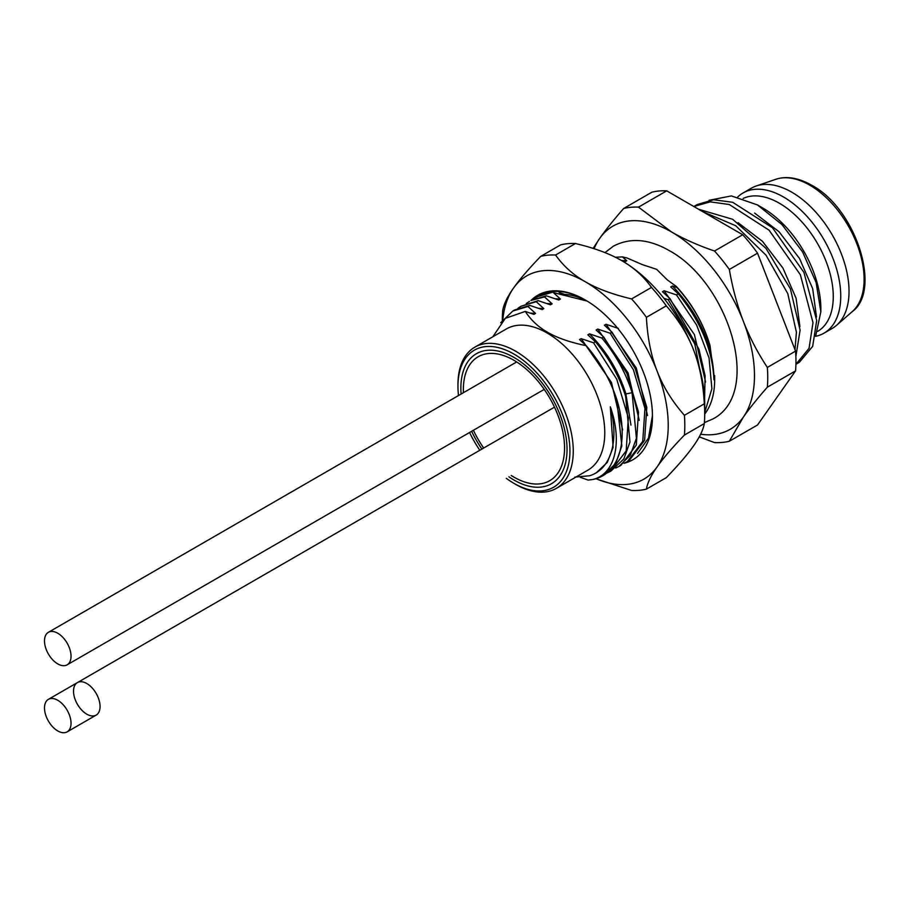 <?xml version="1.0" encoding="UTF-8"?>
<svg xmlns="http://www.w3.org/2000/svg" width="910" height="910" viewBox="0 0 910 910"><rect width="100%" height="100%" fill="white"/><g stroke="black" fill="none" stroke-linecap="round" stroke-linejoin="round"><path stroke-width="1.36" d="M823.982 333.174L832.275 328.385A80.933 46.728 -120 0 0 836.597 325.291A80.933 46.728 -120 0 0 843.354 259.35A80.933 46.728 -120 0 0 791.802 192.203A80.933 46.728 60 0 0 756.176 186.004A80.933 46.728 60 0 0 751.341 188.199L743.049 192.988A80.933 46.728 60 0 1 783.51 196.992A80.933 46.728 -120 0 1 836.392 268.325A80.933 46.728 -120 0 1 823.982 333.174A80.933 46.728 -120 0 1 815.61 336.325M737.771 196.958A80.933 46.728 60 0 1 743.049 192.988M817.737 331.354A76.247 44.021 -120 0 0 829.101 270.179A76.247 44.021 -120 0 0 779.369 203.226A76.247 44.021 60 0 0 743.163 198.448M820.843 311.743L816.122 282.521L802.552 251.877L781.986 224.577L757.404 204.909L762.773 208.015A82.105 47.411 60 0 1 820.843 308.57L820.843 311.743L815.644 336.165M812.994 322.675L809.047 348.325L795.92 364.273L799.333 362.305L812.676 346.346L816.691 320.548L803.951 272.431L772.465 227.75L732.652 202.282L713.577 199.756L697.196 204.557L693.818 206.513L710.232 201.861L729.297 204.523L769.052 230.173L800.368 274.774L812.994 322.675M757.404 204.909L731.401 195.912L709.072 200.28M768.54 281.52L781.03 313.711M738.033 222.666L762.489 241.343L782.941 268.086L796.091 298.241L799.913 326.599M754.617 213.076L779.074 231.766L799.526 258.508L812.676 288.663L816.497 317.021M703.134 211.882L735.689 225.703L765.992 255.164L787.787 293.646L796.409 332.252L794.987 349.69M795.863 356.458L800.106 330.125L790.38 288.788L765.913 248.282L732.63 219.276L698.584 209.255M699.255 436.868L714.521 442.578A129.027 74.495 -120 0 0 729.342 441.248L757.541 424.97L795.556 370.893A129.027 74.495 -120 0 0 795.556 351.135L757.541 253.173A129.027 74.495 -120 0 0 742.731 234.746L666.712 190.85A129.027 74.495 -120 0 0 651.89 192.181L623.691 208.458C613.954 219.526 605.969 229.502 599.713 238.374A117.299 67.727 -120 0 0 594.105 248.703M795.556 370.893L767.346 387.182A129.027 74.495 60 0 0 767.346 367.424C757.62 352.705 749.624 337.337 743.368 321.31C737.18 305.248 732.505 287.969 729.342 269.462A129.027 74.495 -120 0 0 714.521 251.023C698.345 245.484 684.024 239.125 671.534 231.959L638.502 207.139A129.027 74.495 -120 0 0 623.691 208.458M795.556 351.135L767.346 367.424M729.342 441.248L743.368 417.087A117.299 67.727 -120 0 0 743.368 321.31A117.299 67.727 -120 0 0 671.534 231.959A117.299 67.727 -120 0 0 599.713 238.374L593.127 248.396M700.632 434.218A117.299 67.727 -120 0 0 743.368 417.087C749.624 408.215 757.62 398.239 767.346 387.182M666.712 190.85L638.502 207.139M742.731 234.746L714.521 251.023M757.541 253.173L729.342 269.462M655.701 269.019L642.289 264.605L627.081 258.008L622.406 256.882L626.774 260.738L621.564 260.442M615.387 257.257L622.406 256.882M705.591 382.029L694.398 334.573L664.118 290.756L676.483 294.92L696.628 325.052L709.061 358.005L711.893 388.718L704.715 412.492M663.959 298.355L668.19 299.709L694.774 343.969L703.805 389.662M677.131 287.64C692.476 304.679 703.419 323.903 709.971 345.322L713.872 375.113C712.018 342.82 698.186 313.108 672.41 285.967L677.131 287.64L676.187 286.354L667.383 279.962L656.611 269.303M713.952 375.125A7.041 4.061 180 0 0 714.668 375.614L714.668 379.447L713.963 379.857C712.53 349.895 700.654 321.23 678.337 293.862L676.483 294.92M714.668 379.447A93.844 54.179 60 0 1 704.715 414.061M704.59 399.069L705.091 375.716L698.948 349.19L670.033 298.651L668.19 299.709M619.073 466.375L620.927 465.306L636.306 445.058L638.502 412.116L626.922 373.43L603.683 336.962L601.84 338.019C615.763 354.673 625.853 372.884 632.086 392.676L636.42 438.301L630.266 455.273L619.073 466.375L615.74 468.036M627.365 461.586L629.219 460.517L644.61 440.269L646.805 407.373L635.214 368.63L611.975 332.173L610.132 333.231L633.371 369.71L644.951 408.397L642.756 441.327L627.365 461.586L624.033 463.247M610.781 471.164L623.816 458.993L629.97 442.021L625.648 396.396C619.403 376.615 609.313 358.392 595.39 341.75L593.536 342.808L616.787 379.288L628.344 417.872L626.171 450.894L610.781 471.164L607.436 472.825M602.75 475.793L615.706 463.486L621.826 445.911L616.661 399.024A93.844 54.179 60 0 1 602.75 475.793A93.844 54.179 60 0 1 592.365 479.581L588.065 480.059L580.364 477.34M678.337 293.862L670.75 286.934L672.41 285.967M670.033 298.651L662.457 291.723L664.118 290.756M626.774 260.738L625.113 261.705L620.995 260.249M611.975 332.173L604.399 325.234L606.06 324.278L618.425 328.442M603.683 336.962L596.107 330.023L597.768 329.067L610.132 333.231M595.39 341.75L587.814 334.812L589.464 333.856L601.84 338.019M553.985 291.462L552.848 292.121L560.423 299.049L558.763 300.016L546.398 295.841L544.544 296.91L552.131 303.838L550.47 304.804L538.106 300.63L536.252 301.699L543.827 308.626L542.178 309.582L529.802 305.419L527.959 306.488L535.535 313.415L533.874 314.371L525.263 311.413C530.917 320.07 538.345 327.02 547.536 332.275C557.148 337.883 570.047 342.353 586.222 345.686L579.511 339.601L581.172 338.645L593.536 342.808M567.92 294.726L567.055 295.227L559.138 292.485M534.557 298.708L537.673 296.66L552.848 292.121M546.398 295.841L531.235 300.38L544.544 296.91M526.264 303.496L529.381 301.449M517.972 308.285L521.089 306.238L536.252 301.699M538.106 300.63L521.089 306.238M529.802 305.419L514.639 309.957L512.796 311.027L527.959 306.488M500.727 322.72L512.796 311.027M630.948 425.129L625.853 393.643C618.504 370.848 606.379 350.919 589.464 333.856M647.533 415.551L636.34 368.095L606.06 324.278M639.241 420.34L628.048 372.884L597.768 329.067M560.423 299.049L555.214 298.753M552.131 303.838L546.921 303.542M616.661 399.024C609.928 379.174 599.781 361.395 586.222 345.686M525.263 311.413L505.323 318.352L492.845 336.757M574.892 477.102L589.543 475.782A87.974 50.789 -120 0 0 595.686 473.109A87.974 50.789 -120 0 0 610.337 406.827C622.906 442.453 615.023 474.736 592.365 479.581M474.849 347.154L506.358 328.954A81.525 47.07 60 0 1 547.126 332.992A81.525 47.07 60 0 1 604.775 432.841A81.525 47.07 60 0 1 587.883 470.163L556.363 488.363A81.525 47.07 -120 0 0 573.255 451.041A81.525 47.07 -120 0 0 537.662 368.994A81.525 47.07 -120 0 0 474.849 347.154A81.525 47.07 -120 0 0 457.957 384.475L457.957 386.386A79.181 45.716 -120 0 0 458.492 395.543M596.425 472.665L607.277 462.416L613.101 447.379L610.337 406.827M622.645 429.929L611.463 382.473L581.172 338.645M543.827 308.626L538.629 308.331M535.535 313.415L530.337 313.12M506.29 478.33A79.181 45.716 -120 0 0 513.945 483.358A79.181 45.716 -120 0 0 569.933 451.041A79.181 45.716 -120 0 0 513.945 354.07A79.181 45.716 -120 0 0 457.957 386.386M469.56 432.489A79.181 45.716 -120 0 0 479.82 450.268M511.227 475.475A71.549 41.314 -120 0 0 513.945 477.136A71.549 41.314 -120 0 0 549.72 480.685A71.549 41.314 -120 0 0 560.697 423.343A71.549 41.314 -120 0 0 513.945 360.292A71.549 41.314 -120 0 0 478.171 356.743A71.549 41.314 -120 0 0 463.429 392.688M473.405 430.271A71.549 41.314 -120 0 0 483.676 448.038M513.945 483.358L515.606 484.325A81.525 47.07 -120 0 0 556.363 488.363M709.971 345.322A89.146 51.472 -120 0 0 676.187 286.354M596.027 478.705A117.299 67.727 -120 0 0 657.111 466.887A117.299 67.727 -120 0 0 657.111 371.121A117.299 67.727 -120 0 0 585.278 281.759A117.299 67.727 -120 0 0 513.445 288.174A117.299 67.727 -120 0 0 502.798 319.808M530.917 300.562A95.015 54.85 60 0 1 585.278 299.959A95.015 54.85 60 0 1 652.459 416.325A95.015 54.85 60 0 1 623.964 463.292M652.459 415.529L648.466 438.12L637.546 453.419M564.757 294.396L566.771 294.578A87.974 50.789 -120 0 1 587.814 301.472M539.198 295.773A93.844 54.179 60 0 1 585.699 300.198M553.314 292.576L587.155 301.062M555.566 255.027C563.324 265.947 573.22 274.854 585.278 281.759C597.233 288.72 612.669 294.43 631.586 298.912L651.492 287.423A129.027 74.495 60 0 1 666.302 305.851C678.553 319.82 687.653 334.55 693.602 350.043A117.299 67.727 60 0 1 704.715 404.347L704.715 413.925A129.027 74.495 -120 0 0 704.317 403.812C703.225 383.406 699.654 365.49 693.602 350.043A117.299 67.727 -120 0 0 621.78 260.692A117.299 67.727 -120 0 0 621.769 260.681C609.814 253.731 594.389 248.009 575.473 243.527A129.027 74.495 60 0 0 560.651 244.858L540.745 256.347A129.027 74.495 60 0 1 555.566 255.027L575.473 243.527M651.492 287.423C643.734 276.504 633.826 267.586 621.769 260.681L621.78 260.692M595.891 478.74L631.586 490.467A129.027 74.495 60 0 0 646.396 489.136L666.302 477.648C678.553 464.942 687.653 454.329 693.602 445.82C699.654 437.255 703.225 429.838 704.317 423.571A129.027 74.495 -120 0 0 704.715 413.925M540.745 256.347C528.505 269.053 519.405 279.666 513.445 288.174C507.393 296.74 503.822 304.156 502.741 310.424A129.027 74.495 60 0 0 502.331 320.07L502.331 320.411M646.396 489.136C647.488 482.869 651.059 475.464 657.111 466.887C663.06 458.378 672.16 447.765 684.411 435.06A129.027 74.495 60 0 0 684.411 415.313C672.16 401.344 663.06 386.613 657.111 371.121C651.059 355.673 647.488 337.747 646.396 317.34L666.302 305.851M631.586 298.912A129.027 74.495 60 0 1 646.396 317.34M684.411 435.06L704.317 423.571M684.411 415.313L704.317 403.812M86.791 683.524A18.769 10.84 -120 0 0 77.407 682.602A18.769 10.84 -120 0 0 74.529 697.64A18.769 10.84 -120 0 0 86.791 714.179A18.769 10.84 -120 0 0 96.176 715.101A18.769 10.84 -120 0 0 99.053 700.063A18.769 10.84 -120 0 0 86.791 683.524M57.762 633.246A18.769 10.84 -120 0 0 48.378 632.313A18.769 10.84 -120 0 0 45.5 647.351A18.769 10.84 -120 0 0 57.762 663.89A18.769 10.84 -120 0 0 67.147 664.823A18.769 10.84 -120 0 0 70.025 649.785A18.769 10.84 -120 0 0 57.762 633.246M57.762 700.29A18.769 10.84 -120 0 0 48.378 699.358A18.769 10.84 -120 0 0 45.5 714.395A18.769 10.84 -120 0 0 57.762 730.935A18.769 10.84 -120 0 0 67.147 731.867A18.769 10.84 -120 0 0 70.025 716.83A18.769 10.84 -120 0 0 57.762 700.29M461.108 394.03A75.075 43.339 60 0 1 476.408 353.706A75.075 43.339 60 0 1 513.945 357.414A75.075 43.339 60 0 1 562.994 423.571A75.075 43.339 60 0 1 551.483 483.733A75.075 43.339 60 0 1 513.945 480.014A75.075 43.339 60 0 1 508.906 476.817M481.89 449.074A75.075 43.339 60 0 1 471.63 431.295M852.295 311.573C882.211 290.04 855.616 208.197 811.572 185.185C798.411 177.768 786.524 175.789 775.911 179.27A76.872 44.385 60 0 1 809.752 185.162A76.872 44.385 60 0 1 858.71 248.93A76.872 44.385 60 0 1 852.295 311.573L836.597 325.291M632.086 392.676L624.931 394.166M775.911 179.27L756.176 186.004M539.186 295.784L537.673 296.66M595.686 473.098L597.176 472.245M604.957 252.616L613.397 246.166C630.107 237.408 648.671 238.864 669.112 250.523C728.375 282.384 763.092 392.551 713.099 418.862L704.385 422.638M554.486 407.157L77.407 682.602M67.147 731.867L96.176 715.101M516.675 361.952L48.378 632.313M544.226 389.389L67.147 664.823M77.35 682.636L48.378 699.358"/></g></svg>
